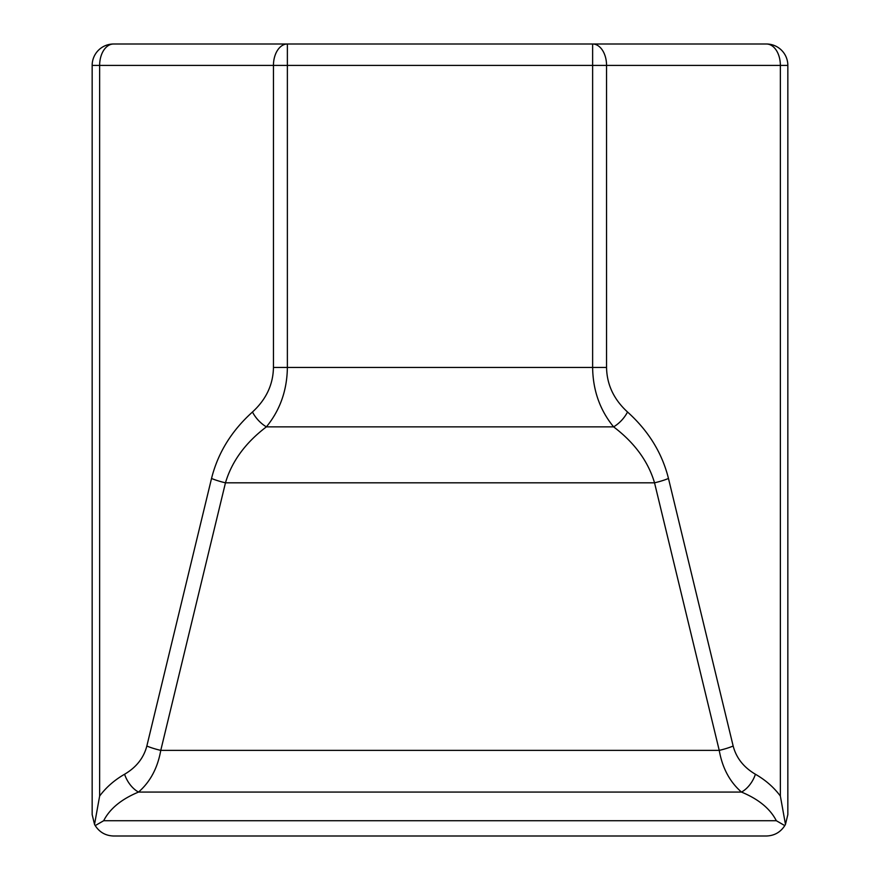 <?xml version="1.0" encoding="UTF-8"?>
<svg xmlns="http://www.w3.org/2000/svg" width="880" height="880" viewBox="0 0 880 880"><rect width="100%" height="100%" fill="white"/><g stroke="black" fill="none" stroke-linecap="round" stroke-linejoin="round"><path stroke-width="1.32" d="M92.158 814.594L92.158 65.406A21.406 21.406 0 0 1 113.564 44L287.375 44L113.564 44A21.406 13.926 90 0 0 99.638 65.406L99.638 796.048L94.534 824.384L92.158 814.594M113.564 836L766.436 836L113.564 836C105.644 835.725 99.517 832.26 95.216 825.605L94.534 824.384A21.406 21.406 0 0 0 95.216 825.605L103.675 820.721L776.325 820.721C770.187 808.709 758.571 799.161 741.488 792.077C729.762 781.869 722.337 767.965 719.235 750.376L654.533 482.812C648.186 461.384 634.546 442.728 613.602 426.855C599.918 410.135 592.922 390.324 592.625 367.433L592.625 65.406L287.375 65.406L287.375 367.433C287.078 390.324 280.082 410.135 266.398 426.855C245.454 442.728 231.814 461.384 225.467 482.812A21.406 4.224 -166.4 0 1 211.53 478.467C217.877 453.013 231.528 430.859 252.472 412.005C266.156 399.465 273.152 384.604 273.449 367.433L273.449 65.406L92.158 65.406A21.406 21.406 0 0 1 113.564 44M787.842 65.406L780.362 65.406A21.406 13.926 90 0 0 766.436 44L592.625 44L766.436 44A21.406 21.406 0 0 1 787.842 65.406L787.842 814.594L785.466 824.384L780.362 796.048L780.362 65.406L606.551 65.406L606.551 367.433C606.848 384.604 613.844 399.465 627.528 412.005A21.406 11.55 131.6 0 1 613.602 426.855L266.398 426.855A21.406 11.55 -131.6 0 1 252.472 412.005M287.375 44L287.375 65.406L273.449 65.406A21.406 13.926 90 0 1 287.375 44L592.625 44A21.406 13.926 90 0 1 606.551 65.406L592.625 65.406L592.625 44M627.528 412.005C648.472 430.859 662.123 453.013 668.47 478.467A21.406 4.224 166.4 0 1 654.533 482.812L225.467 482.812L160.765 750.376C157.663 767.965 150.238 781.869 138.512 792.077C121.429 799.161 109.813 808.709 103.675 820.721M668.47 478.467L733.161 746.031A21.406 4.224 166.4 0 1 719.235 750.376L160.765 750.376A21.406 4.224 -166.4 0 1 146.839 746.031L211.53 478.467M733.161 746.031C736.274 757.933 743.688 767.338 755.414 774.246A21.406 12.782 119.7 0 1 741.488 792.077L138.512 792.077A21.406 12.782 -119.7 0 1 124.586 774.246C136.312 767.338 143.726 757.933 146.839 746.031M766.436 836C774.356 835.725 780.483 832.26 784.784 825.605L785.466 824.384A21.406 21.406 0 0 1 784.784 825.605A21.406 21.406 0 0 0 785.466 824.384M776.325 820.721L784.784 825.605M273.449 367.433L606.551 367.433M755.414 774.246C765.501 780.032 773.817 787.292 780.362 796.048M99.638 796.048C106.183 787.292 114.499 780.032 124.586 774.246M94.534 824.384A21.406 21.406 0 0 0 95.216 825.605"/></g></svg>
